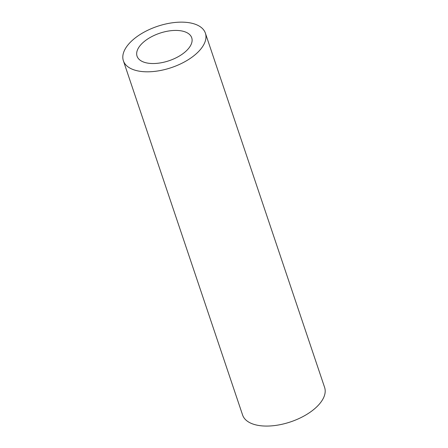 <?xml version="1.0" encoding="UTF-8"?>
<svg xmlns="http://www.w3.org/2000/svg" width="448" height="448" viewBox="0 0 448 448"><rect width="100%" height="100%" fill="white"/><g stroke="black" fill="none" stroke-linecap="round" stroke-linejoin="round"><path stroke-width="0.67" d="M143.562 42.09A28.846 14.526 -18.6 0 0 137.049 56.174A28.846 14.526 -18.6 0 0 169.019 60.743A28.846 14.526 -18.6 0 0 191.727 37.778A28.846 14.526 -18.6 0 0 171.959 30.593A28.846 14.526 -18.6 0 0 143.562 42.09M133.146 39.648A43.266 21.784 -18.6 0 0 123.385 60.777A43.266 21.784 -18.6 0 0 171.338 67.626A43.266 21.784 -18.6 0 0 205.391 33.174A43.266 21.784 -18.6 0 0 175.739 22.4A43.266 21.784 -18.6 0 0 133.146 39.648M123.385 60.777L242.609 415.044A43.266 21.784 -18.6 0 0 290.562 421.887A43.266 21.784 -18.6 0 0 324.615 387.442L205.391 33.174"/></g></svg>
